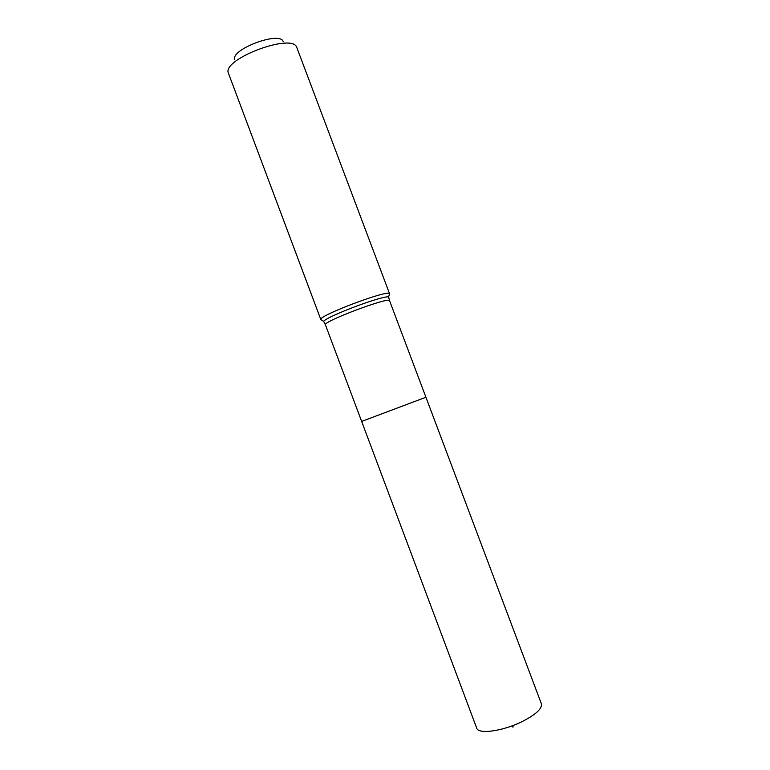 <?xml version="1.0" encoding="UTF-8"?>
<svg xmlns="http://www.w3.org/2000/svg" width="770" height="770" viewBox="0 0 770 770"><rect width="100%" height="100%" fill="white"/><g stroke="black" fill="none" stroke-linecap="round" stroke-linejoin="round"><path stroke-width="1.16" d="M361.65 421.411L425.925 397.253L361.65 421.411L425.925 397.253L541.387 703.809C542.321 708.573 535.949 714.483 522.262 721.529C502.887 731.221 478.189 734.58 476.707 728.122L325.431 324.853C322.004 321.783 390.14 296.171 389.582 300.743L425.925 397.253M283.225 41.599C280.049 30.713 229.97 49.53 234.763 59.819M320.859 319.646C317.057 316.104 390.12 288.644 389.591 293.813L296.835 47.586C293.014 32.302 221.279 59.271 228.459 73.285L320.859 319.646L323.621 321.321L324.334 322.649M512.685 725.638C513.446 727.534 513.176 727.631 511.857 725.946M388.956 298.365L388.609 296.893C382.228 295.555 327.548 316.114 323.621 321.321L325.431 324.853M389.591 293.813L388.609 296.893L389.582 300.743"/></g></svg>

